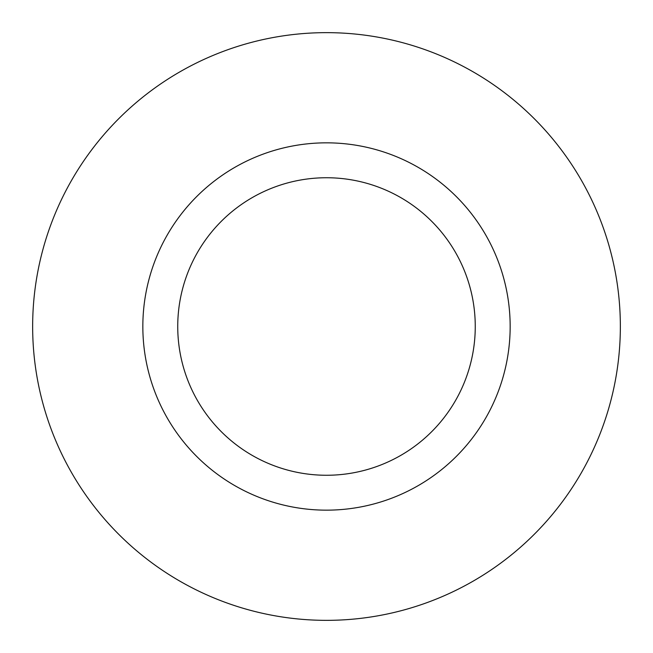 <?xml version="1.0" encoding="UTF-8"?>
<svg xmlns="http://www.w3.org/2000/svg" width="653" height="653" viewBox="0 0 653 653"><rect width="100%" height="100%" fill="white"/><g stroke="black" fill="none" stroke-linecap="round" stroke-linejoin="round"><path stroke-width="0.98" d="M326.5 620.35A293.85 293.85 0 0 0 580.982 179.575A293.85 293.85 0 0 0 72.018 179.575A293.85 293.85 0 0 0 326.5 620.35M326.5 475.262A148.762 148.762 0 0 0 455.329 252.123A148.762 148.762 0 0 0 197.671 252.115A148.762 148.762 0 0 0 326.5 475.262M326.5 510.156A183.656 183.656 0 0 0 485.554 234.672A183.656 183.656 0 0 0 167.446 234.672A183.656 183.656 0 0 0 326.5 510.156"/></g></svg>
